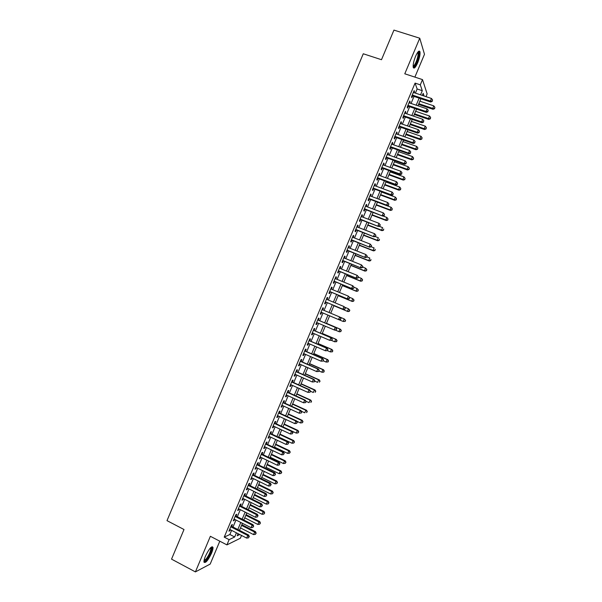 <?xml version="1.0" encoding="UTF-8"?>
<svg xmlns="http://www.w3.org/2000/svg" width="602" height="602" viewBox="0 0 602 602"><rect width="100%" height="100%" fill="white"/><g stroke="black" fill="none" stroke-linecap="round" stroke-linejoin="round"><path stroke-width="0.9" d="M211.55 553.185C212.672 550.454 213.146 548.49 212.965 547.301C211.528 545.863 209.014 548.843 205.425 556.225C204.296 558.965 203.822 560.921 204.01 562.11C205.485 563.495 207.999 560.522 211.55 553.185M417.66 62.849C419.586 57.942 420.354 54.233 419.955 51.727C419.142 50.139 417.675 51.674 415.553 56.332C413.627 61.276 412.859 64.986 413.258 67.454C414.093 69.042 415.561 67.507 417.66 62.849M241.537 535.456L240.371 538.226L226.924 544.885L229.121 539.655L234.682 536.984L236.428 532.83M414.883 77.109L424.485 54.278L419.744 38.212L393.941 30.1L381.495 59.711L363.269 53.774L167.002 520.647L184.001 529.512L171.54 559.138L195.402 571.9L210.188 564.074L219.805 541.19M415.41 93.122L417.141 88.983L415.071 83.106L420.301 84.829L422.499 79.607L427.142 93.904L425.99 96.644M231.71 526.389L232.47 524.583L231.544 524.982L228.941 531.19L229.874 530.768L230.318 529.7M236.044 516.08L236.804 514.274L235.894 514.642L233.283 520.85L234.208 520.459L234.667 519.353M240.379 505.763L241.139 503.957L240.243 504.295L237.632 510.504L238.542 510.15L239.017 509.006M244.713 495.454L245.473 493.648L244.593 493.949L241.981 500.157L242.877 499.833L243.366 498.659M249.047 485.144L249.807 483.338L248.942 483.609L246.331 489.817L247.211 489.524L247.715 488.312M253.382 474.827L254.142 473.022L253.284 473.262L250.68 479.47L251.546 479.215L252.065 477.965M257.716 464.518L258.476 462.712L257.633 462.923L255.03 469.124L255.88 468.898L256.414 467.619M262.051 454.209L262.811 452.403L261.983 452.576L259.372 458.784L260.214 458.589L260.764 457.272M266.385 443.9L267.145 442.094L266.332 442.237L263.721 448.437L264.549 448.279L265.113 446.932M270.719 433.583L271.479 431.784L270.682 431.89L268.071 438.098L268.883 437.97L269.463 436.585M275.054 423.274L275.814 421.468L275.024 421.55L272.42 427.751L273.218 427.653L273.812 426.239M279.388 412.964L280.148 411.158L279.373 411.204L276.769 417.412L277.545 417.344L278.162 415.892M283.723 402.655L284.483 400.849L283.723 400.864L281.111 407.065L281.879 407.035L282.511 405.545M288.057 392.346L288.817 390.54L288.072 390.517L285.461 396.726L286.213 396.726L286.853 395.205M292.391 382.029L293.151 380.231L292.414 380.178L289.81 386.379L290.548 386.416L291.202 384.859M296.726 371.72L297.486 369.921L296.763 369.831L294.16 376.039L294.882 376.107L295.552 374.512M301.06 361.411L301.82 359.605L301.113 359.492L298.502 365.692L299.217 365.798L299.901 364.165M305.395 351.101L306.155 349.295L305.462 349.145L302.851 355.353L303.551 355.481L304.251 353.825M309.729 340.792L310.489 338.986L309.804 338.806L307.201 345.014L307.885 345.172L308.6 343.479M314.063 330.483L314.816 328.677L314.154 328.466L311.55 334.667L312.22 334.862L312.95 333.132M318.398 320.174L319.15 318.368L318.503 318.119L315.892 324.327L316.554 324.553L317.292 322.792M322.732 309.857L323.485 308.058L322.853 307.78L320.241 313.981L320.889 314.244L321.641 312.446M327.082 299.518L327.819 297.749L327.195 297.441L324.591 303.641L325.223 303.935L325.975 302.129M331.424 289.171L332.153 287.44L331.544 287.094L328.933 293.302L329.55 293.625L330.31 291.82M335.773 278.824L336.488 277.131L335.893 276.754L333.282 282.963L333.884 283.316L334.644 281.51M340.122 268.484L340.822 266.821L340.235 266.415L337.632 272.616L338.219 273.007L338.979 271.209M344.472 258.138L345.157 256.512L344.585 256.068L341.974 262.276L342.553 262.698L343.313 260.899M348.821 247.798L349.484 246.203L348.934 245.729L346.323 251.937L346.887 252.388L347.647 250.59M353.163 237.451L353.818 235.901L353.276 235.39L350.673 241.598L351.222 242.079L351.982 240.281M357.513 227.112L358.152 225.592L357.626 225.05L355.014 231.251L355.556 231.778L356.309 229.972M361.862 216.765L362.487 215.283L361.975 214.711L359.364 220.911L359.883 221.468L360.643 219.662M366.212 206.426L366.821 204.973L366.317 204.364L363.713 210.572L364.218 211.159L364.978 209.353M370.554 196.079L371.156 194.664L370.666 194.025L368.055 200.233L368.552 200.85L369.312 199.044M374.903 185.74L375.482 184.355L375.008 183.685L372.405 189.893L372.886 190.541L373.646 188.735M379.252 175.393L379.817 174.046L379.358 173.346L376.747 179.554L377.221 180.231L377.973 178.433M383.602 165.053L384.151 163.744L383.707 163.007L381.096 169.207L381.548 169.93L382.308 168.124M387.944 154.714L388.486 153.435L388.049 152.667L385.446 158.868L385.882 159.62L386.642 157.814M392.293 144.367L392.813 143.125L392.399 142.328L389.787 148.528L390.216 149.311L390.976 147.505M396.643 134.028L397.147 132.816L396.741 131.988L394.137 138.189L394.551 139.002L395.311 137.203M400.992 123.681L401.481 122.515L401.09 121.649L398.479 127.85L398.885 128.7L399.638 126.894M405.334 113.342L405.816 112.205L405.439 111.31L402.828 117.51L403.212 118.391L403.972 116.585M409.684 103.002L410.15 101.896L409.781 100.97L407.178 107.171L407.546 108.082L408.306 106.276M415.071 83.106L224.222 537.127L229.874 534.501L231.612 530.362M233.004 527.051L235.961 520.008M237.338 516.734L240.311 509.661M241.68 506.417L244.668 499.306M246.015 496.101L249.017 488.959M250.349 485.784L253.367 478.605M254.691 475.467L257.716 468.258M259.026 465.15L262.073 457.904M263.36 454.834L266.423 447.557M267.694 444.517L270.772 437.202M272.036 434.2L275.122 426.856M276.371 423.891L279.471 416.501M280.705 413.574L283.82 406.154M285.039 403.257L288.177 395.8M289.374 392.94L292.527 385.453M293.716 382.624L296.876 375.099M298.05 372.314L301.226 364.752M302.385 361.998L305.575 354.405M306.719 351.681L309.925 344.051M311.053 341.364L314.274 333.704M315.395 331.055L318.631 323.357M319.73 320.738L322.981 313.002M324.064 310.421L327.315 302.686M328.414 300.067L331.649 292.376M332.763 289.72L335.984 282.06M337.112 279.373L340.318 271.75M341.462 269.026L344.653 261.434M345.819 258.672L348.994 251.117M350.168 248.325L353.329 240.808M354.518 237.978L357.663 230.491M358.867 227.631L361.998 220.181M363.217 217.284L366.332 209.865M367.566 206.937L370.666 199.555M371.916 196.591L375.001 189.239M376.265 186.244L379.335 178.929M380.614 175.889L383.67 168.62M384.964 165.542L388.004 158.303M389.313 155.196L392.338 147.994M393.663 144.849L396.673 137.677M398.012 134.502L401.007 127.368M402.362 124.155L405.342 117.059M406.711 113.808L409.676 106.742M411.061 103.461L414.01 96.433M414.033 92.663L414.477 91.594L414.131 90.631L411.52 96.832L411.881 97.772L412.641 95.974M226.924 544.885L210.369 536.292L195.402 571.9M224.222 537.127L229.121 539.655M419.744 38.212L404.785 73.798L422.499 79.607M238.083 533.681L237.211 535.765L239.762 534.538M424.071 96.004L423.176 93.348L422.303 95.417M420.911 98.743L417.946 105.786M416.561 109.075L413.589 116.156M412.219 119.414L409.225 126.533M407.878 129.746L404.868 136.902M403.528 140.085L400.511 147.272M399.186 150.417L396.154 157.641M394.844 160.757L391.789 168.011M390.495 171.088L387.432 178.388M386.153 181.428L383.068 188.757M381.803 191.767L378.711 199.127M377.462 202.099L374.354 209.504M373.12 212.438L369.989 219.873M368.77 222.778L365.632 230.242M364.428 233.109L361.275 240.619M360.079 243.449L356.911 250.989M355.737 253.788L352.554 261.358M351.387 264.127L348.189 271.735M347.045 274.467L343.832 282.105M342.696 284.799L339.475 292.482M338.354 295.138L335.111 302.851M334.012 305.477L330.754 313.228M329.663 315.817L326.404 323.567M325.298 326.194L322.055 333.907M320.941 336.563L317.713 344.246M316.584 346.94L313.364 354.586M312.22 357.31L309.022 364.925M307.863 367.687L304.672 375.264M303.498 378.056L300.33 385.604M299.141 388.433L295.981 395.943M294.777 398.81L291.639 406.282M290.42 409.179L287.289 416.622M286.055 419.556L282.948 426.961M281.698 429.933L278.598 437.3M277.334 440.303L274.249 447.64M272.977 450.68L269.907 457.979M268.612 461.057L265.557 468.318M264.248 471.426L261.215 478.658M259.891 481.803L256.866 488.997M255.526 492.18L252.516 499.336M251.169 502.557L248.174 509.676M246.805 512.934L243.825 520.023M242.448 523.304L239.483 530.362M420.542 94.83L422.28 90.691L420.301 84.829M237.82 529.512L240.785 522.461M242.162 519.18L245.142 512.091M246.511 508.841L249.499 501.722M250.853 498.509L253.863 491.352M255.195 488.177L258.22 480.983M259.545 477.837L262.577 470.613M263.887 467.506L266.934 460.244M268.229 457.174L271.291 449.882M272.571 446.842L275.656 439.513M276.92 436.503L280.013 429.143M281.262 426.171L284.37 418.774M285.604 415.839L288.727 408.404M289.946 405.507L293.084 398.035M294.288 395.175L297.441 387.673M298.637 384.836L301.805 377.303M302.979 374.504L306.162 366.934M307.321 364.172L310.519 356.565M311.663 353.841L314.876 346.203M316.005 343.509L319.233 335.833M320.354 333.177L323.59 325.464M324.696 322.845L327.947 315.094M329.038 312.506L332.296 304.762M333.395 302.136L336.638 294.431M337.752 291.774L340.98 284.099M342.109 281.405L345.322 273.767M346.466 271.043L349.664 263.435M350.831 260.674L354.006 253.103M355.188 250.304L358.348 242.772M359.544 239.942L362.69 232.44M363.901 229.573L367.039 222.108M368.258 219.211L371.381 211.784M372.615 208.841L375.723 201.452M376.972 198.479L380.065 191.12M381.329 188.11L384.407 180.788M385.686 177.748L388.749 170.456M390.043 167.379L393.091 160.124M394.4 157.017L397.433 149.8M398.757 146.655L401.775 139.468M403.114 136.285L406.117 129.137M407.471 125.923L410.459 118.805M411.828 115.554L414.801 108.48M416.185 105.192L419.142 98.149M417.141 88.983L422.28 90.691M229.874 534.501L234.682 536.984M413.815 91.369L414.477 91.594M409.488 101.678L410.15 101.896M405.154 111.98L405.816 112.205M400.819 122.289L401.481 122.515M396.492 132.59L397.147 132.816M392.158 142.892L392.813 143.125M387.823 153.201L388.486 153.435M383.497 163.503L384.151 163.744M379.162 173.812L379.817 174.046M374.828 184.114L375.482 184.355M370.501 194.423L371.156 194.664M366.166 204.725L366.821 204.973M361.832 215.034L362.487 215.283M357.505 225.336L358.152 225.592M353.171 235.645L353.818 235.901M348.836 245.955L349.484 246.203M344.51 256.256L345.157 256.512M340.175 266.566L340.822 266.821M335.841 276.867L336.488 277.131M331.506 287.177L332.153 287.44M327.179 297.486L327.819 297.749M322.845 307.788L323.485 308.058M320.241 313.973L320.889 314.244M315.915 324.282L316.554 324.553M311.58 334.592L312.22 334.862M307.246 344.893L307.885 345.172M302.911 355.203L303.551 355.481M298.584 365.512L299.217 365.798M294.25 375.821L294.882 376.107M289.916 386.13L290.548 386.416M285.581 396.44L286.213 396.726M281.247 406.741L281.879 407.035M276.92 417.051L277.545 417.344M272.586 427.36L273.218 427.653M268.251 437.669L268.883 437.97M263.917 447.978L264.549 448.279M259.582 458.288L260.214 458.589M255.248 468.597L255.88 468.898M250.914 478.906L251.546 479.215M246.587 489.215L247.211 489.524M242.252 499.525L242.877 499.833M237.918 509.834L238.542 510.15M233.584 520.143L234.208 520.459M229.249 530.452L229.874 530.768M411.979 95.748L430.678 102.009L430.37 101.068L412.28 95.026M432.153 101.031L432.59 99.985L432.153 101.031L430.37 101.068L431.468 98.472L413.371 92.437M430.678 102.009L432.266 101.399M432.59 99.985L431.468 98.472M418.525 104.402L433.019 109.286L432.733 108.398L433.794 105.862L419.88 101.189M418.819 103.717L432.733 108.398L434.576 108.706L434.892 107.337L434.463 108.345M433.794 105.862L434.892 107.337M434.576 108.706L433.019 109.286M417.991 51.945L418.285 51.96C419.285 53.337 418.759 56.739 416.719 62.164C415.177 65.641 413.98 67.115 413.13 66.589M413.115 66.039C413.943 65.942 414.951 64.527 416.148 61.795C417.69 57.86 418.3 54.887 417.969 52.878L417.653 52.382M413.393 67.793C414.409 67.311 415.553 65.565 416.847 62.57C418.766 57.694 419.519 54.007 419.12 51.524L418.939 51.117M211.046 547.323L211.34 547.406C211.957 549.98 210.376 554.028 206.599 559.551C205.297 561.109 204.432 561.606 203.988 561.049M204.063 560.5L206.215 558.912C209.21 554.705 210.76 551.116 210.858 548.129L210.647 547.7M204.063 562.306L206.426 560.327C210.136 555.104 212.054 550.649 212.182 546.955L212.092 546.676M407.644 106.057L426.314 112.378L425.998 111.475L407.938 105.365M427.781 111.423L428.218 110.384L427.781 111.423L425.998 111.475L427.096 108.872L409.021 102.776M426.314 112.378L427.902 111.784M428.218 110.384L427.096 108.872M403.31 116.359L421.957 122.748L421.626 121.875L403.588 115.704M423.409 121.822L423.846 120.784L423.409 121.822L421.626 121.875L422.724 119.279L404.679 113.116M421.957 122.748L423.537 122.168M423.846 120.784L422.724 119.279M398.983 126.668L417.6 133.117L417.254 132.282L399.246 126.044M419.037 132.222L419.474 131.183L419.037 132.222L417.254 132.282L418.352 129.678L400.33 123.455M417.6 133.117L419.173 132.553M419.474 131.183L418.352 129.678M394.649 136.97L413.243 143.487L412.882 142.682L394.897 136.383M414.673 142.621L415.109 141.575L414.673 142.621L412.882 142.682L413.973 140.085L395.981 133.794M413.243 143.487L414.808 142.937M415.109 141.575L413.973 140.085M414.296 114.47L428.767 119.399L428.466 118.541L429.535 116.005L415.636 111.287M414.575 113.808L428.466 118.541L430.317 118.835L430.626 117.473L430.197 118.489M429.535 116.005L430.626 117.473M430.317 118.835L428.767 119.399M410.067 124.531L424.515 129.513L424.199 128.685L425.268 126.149L411.392 121.386M410.331 123.907L424.199 128.685L426.058 128.963L426.366 127.616L425.938 128.632M425.268 126.149L426.366 127.616M426.058 128.963L424.515 129.513M405.838 134.6L420.264 139.626L419.94 138.829L421.001 136.293L407.148 131.484M406.087 134.005L419.94 138.829L421.806 139.092L422.1 137.753L421.678 138.769M421.001 136.293L422.1 137.753M421.806 139.092L420.264 139.626M401.602 144.668L416.012 149.74L415.673 148.98L416.742 146.436L402.904 141.583M401.843 144.104L415.673 148.98L417.547 149.213L417.841 147.896L417.412 148.912M416.742 146.436L417.841 147.896M417.547 149.213L416.012 149.74M390.314 147.272L408.878 153.856L408.51 153.089L390.547 146.722M410.301 153.013L410.737 151.975L410.301 153.013L408.51 153.089L409.601 150.485L391.639 144.134M408.878 153.856L410.444 153.322M410.737 151.975L409.601 150.485M397.373 154.729L411.76 159.854L411.407 159.124L412.475 156.588L398.659 151.681M397.598 154.202L411.407 159.124L413.288 159.342L413.574 158.04L413.153 159.048M412.475 156.588L413.574 158.04M413.288 159.342L411.76 159.854M385.987 157.581L404.521 164.226L404.138 163.488L386.206 157.062M405.929 163.413L406.365 162.374L405.929 163.413L404.138 163.488L405.229 160.885L387.289 154.473M404.521 164.226L406.079 163.706M406.365 162.374L405.229 160.885M393.144 164.797L407.509 169.967L407.14 169.267L408.209 166.731L394.415 161.78M393.354 164.301L407.14 169.267L409.029 169.471L409.315 168.176L408.886 169.192M408.209 166.731L409.315 168.176M409.029 169.471L407.509 169.967M381.653 167.883L400.164 174.595L399.766 173.895L381.856 167.401M401.557 173.812L401.993 172.774L401.557 173.812L399.766 173.895L400.857 171.292L382.947 164.813M400.164 174.595L401.715 174.098M401.993 172.774L400.857 171.292M388.915 174.858L403.257 180.088L402.881 179.411L403.942 176.875L390.164 171.879M389.103 174.399L402.881 179.411L404.777 179.599L405.048 178.32L404.627 179.336M403.942 176.875L405.048 178.32M404.777 179.599L403.257 180.088M377.319 178.192L395.8 184.972L395.394 184.295L377.514 177.74M397.185 184.212L397.621 183.174L397.185 184.212L395.394 184.295L396.485 181.691L378.598 175.159M395.8 184.972L397.35 184.483M397.621 183.174L396.485 181.691M384.678 184.927L399.006 190.202L398.614 189.562L399.683 187.026L385.92 181.977M384.859 184.498L398.614 189.562L400.518 189.728L400.789 188.464L400.36 189.472M399.683 187.026L400.789 188.464M400.518 189.728L399.006 190.202M372.992 188.494L391.443 195.341L391.022 194.702L373.165 188.08M392.813 194.612L393.249 193.566L392.813 194.612L391.022 194.702L392.113 192.098L374.248 185.499M391.443 195.341L392.986 194.867M393.249 193.566L392.113 192.098M380.449 194.995L394.754 200.315L394.348 199.706L395.416 197.17L381.676 192.076M380.614 194.596L394.348 199.706L396.259 199.856L396.522 198.6L396.101 199.616M395.416 197.17L396.522 198.6M396.259 199.856L394.754 200.315M368.657 198.803L387.086 205.711L386.642 205.101L368.815 198.419M388.448 205.011L388.884 203.965L388.448 205.011L386.642 205.101L387.741 202.505L369.906 195.838M387.086 205.711L388.621 205.252M388.884 203.965L387.741 202.505M376.22 205.056L390.502 210.429L390.081 209.85L391.149 207.314L377.431 202.174M376.37 204.695L390.081 209.85L392 209.993L392.263 208.743L391.834 209.759M391.149 207.314L392.263 208.743M392 209.993L390.502 210.429M364.323 209.105L382.721 216.08L364.473 208.759M384.076 215.403L384.512 214.365L384.076 215.403L382.27 215.508L383.369 212.905L365.557 206.177M382.721 216.08L384.249 215.636M384.512 214.365L383.369 212.905M371.991 215.125L386.251 220.543L385.822 220.001L386.883 217.465L383.015 215.998M372.126 214.794L385.822 220.001L387.741 220.121L387.997 218.887L387.575 219.903M386.883 217.465L387.997 218.887M387.741 220.121L386.251 220.543M359.996 219.414L378.365 226.45L360.124 219.105M379.704 225.803L377.898 225.908L378.989 223.312L380.321 224.982L379.704 225.803L380.321 224.982M361.208 216.517L378.989 223.312L380.14 224.764M378.365 226.45L379.885 226.021M367.754 225.193L381.999 230.664L381.555 230.145L382.616 227.609L379.072 226.254M367.882 224.892L381.555 230.145L383.489 230.25L383.737 229.023L383.308 230.039M383.489 230.25L381.999 230.664M363.525 235.254L377.747 240.777L377.288 240.296L378.357 237.76L375.144 236.511M363.638 234.998L377.288 240.296L379.23 240.379L379.471 239.167L379.049 240.183M379.23 240.379L377.747 240.777M359.296 245.323L373.496 250.891L373.022 250.44L374.09 247.904L371.171 246.76M359.386 245.097L373.022 250.44L374.971 250.507L375.212 249.311L374.783 250.327M374.971 250.507L373.496 250.891M355.662 229.716L374.008 236.827L355.774 229.445M375.332 236.202L373.526 236.315L374.617 233.711L375.957 235.367L375.332 236.202L375.957 235.367M356.866 226.856L374.617 233.711L375.768 235.164M374.008 236.827L375.52 236.405M351.327 240.025L369.643 247.196L351.433 239.784M370.96 246.602L369.154 246.722L370.245 244.119L371.592 245.759L370.96 246.602L371.592 245.759M352.516 237.203L370.245 244.119L371.396 245.563M369.643 247.196L371.156 246.797M347 250.334L365.286 257.566L347.083 250.123M366.588 257.001L364.782 257.122L365.873 254.526L367.228 256.143L366.588 257.001L367.228 256.143M348.174 247.542L365.873 254.526L367.024 255.963M365.286 257.566L366.791 257.182M355.06 255.391L369.244 261.005L368.755 260.583L369.824 258.047L366.911 256.896M355.142 255.195L368.755 260.583L370.712 260.636L370.945 259.454L370.523 260.47M370.712 260.636L369.244 261.005M342.666 260.636L360.929 267.935L342.734 260.47M362.216 267.401L360.402 267.529L361.501 264.925L362.863 266.528L362.216 267.401L362.863 266.528M343.825 257.882L361.501 264.925L362.652 266.362M360.929 267.935L362.427 267.566M350.831 265.459L364.993 271.126L364.496 270.734L365.557 268.199L362.645 267.032M350.898 265.294L364.496 270.734L366.452 270.765L366.686 269.598L366.257 270.607M366.686 269.598L366.054 268.597L366.881 269.756M366.452 270.765L364.993 271.126M338.332 270.945L356.565 278.312L338.392 270.81M357.844 277.8L356.03 277.936L357.129 275.332L358.499 276.912L357.844 277.8L358.499 276.912M339.475 268.221L357.129 275.332L358.28 276.762M356.565 278.312L358.062 277.951M346.601 275.52L360.741 281.239L360.229 280.878L361.298 278.342L358.386 277.168M346.654 275.392L360.229 280.878L362.201 280.893L362.419 279.734L361.998 280.75M362.419 279.734L361.802 278.711L362.622 279.885M362.201 280.893L360.741 281.239M333.997 281.254L352.208 288.682L334.042 281.149M353.472 288.2L351.658 288.335L352.749 285.739L354.126 287.297L353.472 288.2L354.126 287.297L357.031 288.493L358.363 290.013L357.942 291.022L358.363 290.013M335.133 278.56L352.749 285.739L353.916 287.162M352.208 288.682L353.69 288.335M342.365 285.589L356.489 291.353L355.963 291.029L357.031 288.493L358.16 289.878M342.41 285.491L355.963 291.029L357.731 290.894M357.942 291.022L356.489 291.353M329.67 291.556L347.851 299.051L329.693 291.488M349.107 298.6L347.286 298.743L348.377 296.139L349.762 297.689L349.107 298.6L349.762 297.689M330.784 288.907L348.377 296.139L349.544 297.561M347.851 299.051L349.326 298.727M338.136 295.657L352.23 301.474L351.696 301.173L352.764 298.637L349.499 297.298M338.166 295.597L351.696 301.173L353.683 301.158L353.893 300.022L353.472 301.038M353.893 300.022L352.764 298.637L354.104 300.142M353.683 301.158L352.23 301.474M325.336 301.865L343.486 309.428L325.351 301.835M344.735 308.999L342.914 309.15L344.005 306.546L345.397 308.073L344.735 308.999L345.397 308.073M326.434 299.247L344.005 306.546L345.172 307.961M343.486 309.428L344.961 309.112M333.907 305.726L347.979 311.588L347.429 311.324L348.498 308.788L344.878 307.283M333.914 305.696L347.429 311.324L349.423 311.287L349.634 310.165L349.205 311.181M349.634 310.165L348.498 308.788L349.852 310.271M349.423 311.287L347.979 311.588M340.597 319.496L340.8 318.36L340.597 319.496L339.129 319.797L321.001 312.175M340.363 319.399L338.535 319.549L339.633 316.953L341.033 318.458M322.085 309.586L339.633 316.953L340.8 318.36M339.167 319.79L343.17 321.468L344.231 318.932L340.258 317.269M345.164 321.415L343.17 321.468L345.164 321.415L345.593 320.399L344.946 321.325M345.367 320.309L344.231 318.932L345.593 320.399M336.232 329.888L336.668 328.85L336.232 329.888L334.772 330.167L316.652 322.514M335.991 329.798L334.163 329.956L335.254 327.36L335.856 327.578L317.751 319.903M317.743 319.933L335.254 327.36L336.428 328.76M336.668 328.85L335.856 327.578M335.261 330.077L338.903 331.619L339.964 329.083L340.536 329.294L326.502 323.342M341.108 330.453L340.679 331.469L341.334 330.536L339.964 329.083L326.487 323.372M340.905 331.544L339.475 331.822L340.679 331.469M340.536 329.294L341.334 330.536M331.86 340.273L332.296 339.235L331.86 340.273L329.791 340.363L312.31 332.861M331.619 340.198L329.791 340.363L330.882 337.76L331.499 337.948L313.424 330.212M313.394 330.272L330.882 337.76L332.056 339.159M332.296 339.235L331.499 337.948M332.394 351.809L332.816 350.793L332.394 351.809L330.37 351.914L327.48 350.665L327.684 349.559L327.496 350.657L325.419 350.77L307.961 343.2M327.247 350.605L325.419 350.77L326.51 348.167L327.142 348.325L309.089 340.514M309.044 340.612L326.51 348.167L327.684 349.559M327.932 349.619L327.142 348.325M323.131 361.049L323.567 360.011L323.131 361.049L321.039 361.177L303.611 353.54M322.875 361.004L321.039 361.177L322.138 358.574L322.777 358.694L304.755 350.823M304.702 350.958L322.138 358.574L323.312 359.958M323.567 360.011L322.777 358.694M331.363 340.363L334.637 341.77L335.705 339.227L336.285 339.408L322.266 333.41M336.842 340.597L336.413 341.605L337.075 340.664L335.705 339.227L322.243 333.47M336.646 341.68L334.637 341.77L336.413 341.605M336.285 339.408L337.075 340.664M332.153 351.749L330.37 351.914L331.439 349.378L332.033 349.529L318.037 343.479M332.575 350.74L331.439 349.378L317.999 343.569M332.033 349.529L332.816 350.793M323.229 360.809L326.103 362.065L327.172 359.529L327.781 359.642L313.808 353.547M328.316 360.884L327.887 361.892L328.557 360.929L327.172 359.529L313.747 353.667M328.135 361.937L326.103 362.065L327.887 361.892M327.781 359.642L328.557 360.929M318.767 371.434L319.203 370.396L318.767 371.434L316.667 371.577L299.262 363.886M318.503 371.404L316.667 371.577L317.758 368.981L318.42 369.071L300.421 361.132M300.353 361.298L317.758 368.981L318.94 370.365M319.203 370.396L318.42 369.071M318.97 370.945L321.837 372.209L322.905 369.673L323.53 369.756L309.571 363.616M324.049 371.028L323.628 372.036L324.297 371.058L322.905 369.673L309.503 363.774M323.876 372.066L322.469 372.292L323.628 372.036M323.53 369.756L324.297 371.058M314.402 381.826L314.838 380.788L314.402 381.826L312.295 381.984L294.92 374.226M314.131 381.803L312.295 381.984L313.386 379.388L314.056 379.441L296.086 371.442M296.003 371.645L313.386 379.388L314.568 380.765M314.838 380.788L314.056 379.441M314.711 381.081L317.57 382.36L318.639 379.824L319.278 379.877L305.342 373.676M319.79 381.171L319.361 382.18L320.038 381.186L318.639 379.824L305.259 373.872M319.278 379.877L320.038 381.186M310.03 392.211L310.466 391.172L310.03 392.211L307.923 392.391L290.57 384.573M309.759 392.203L307.923 392.391L309.014 389.787L309.699 389.81L291.759 381.743M291.654 381.984L309.014 389.787L310.196 391.165M310.466 391.172L309.699 389.81M310.444 391.225L313.303 392.512L314.372 389.976L315.027 389.991L301.105 383.745M315.523 391.315L315.094 392.323L315.787 391.315L314.372 389.976L301.015 383.971M315.027 389.991L315.787 391.315M305.665 402.595L306.102 401.557L305.665 402.595L303.543 402.798L286.221 394.912M305.387 402.603L303.543 402.798L304.642 400.195L305.342 400.187L287.425 392.052M287.312 392.331L304.642 400.195L305.824 401.564M306.102 401.557L305.342 400.187M305.929 401.241L309.044 402.655L310.105 400.119L310.775 400.112L296.876 393.813M311.257 401.459L310.835 402.467L311.527 401.451L310.105 400.119L296.763 394.077M310.775 400.112L311.527 401.451M301.301 412.987L301.737 411.949L301.301 412.987L299.171 413.205L281.871 405.259M301.015 413.01L299.171 413.205L300.263 410.602L300.977 410.564L283.09 402.362M282.963 402.67L300.263 410.602L301.452 411.964M301.737 411.949L300.977 410.564M278.613 413.017L295.891 421.009L294.799 423.612L277.53 415.598M278.756 412.671L296.62 420.933L295.891 421.009L297.079 422.371L296.643 423.409L297.079 422.371M297.373 422.333L296.62 420.933M294.799 423.612L296.643 423.409M274.264 423.356L291.518 431.416L290.42 434.019L273.18 425.945M274.422 422.98L292.256 431.31L291.518 431.416L292.707 432.77L292.271 433.809L292.707 432.77M293.001 432.725L292.256 431.31M290.42 434.019L292.271 433.809M301.346 411.234L304.778 412.806L305.839 410.271L306.516 410.225L292.647 403.882M306.997 411.602L306.568 412.611L307.268 411.58L305.839 410.271L292.519 404.175M306.516 410.225L307.268 411.58M296.778 421.227L300.511 422.958L301.572 420.422L302.264 420.346L288.411 413.95M302.731 421.746L302.309 422.754L303.009 421.716L301.572 420.422L288.275 414.281M302.309 422.754L300.511 422.958M302.264 420.346L303.009 421.716M282.97 426.908L296.244 433.101L297.313 430.565L298.013 430.468L284.182 424.019M298.472 431.89L298.043 432.898L298.75 431.845L297.313 430.565L284.031 424.38M298.043 432.898L296.244 433.101M298.013 430.468L298.75 431.845M269.922 433.703L287.146 441.823L286.048 444.426L268.831 436.284M270.095 433.289L287.899 441.68L287.146 441.823L288.335 443.17L287.899 444.208L288.335 443.17M288.636 443.11L287.899 441.68M286.048 444.426L287.899 444.208M278.718 437.007L291.978 443.253L293.046 440.717L293.761 440.581L279.945 434.087M294.205 442.034L293.776 443.049L294.491 441.973L293.046 440.717L279.779 434.478M293.776 443.049L291.978 443.253M293.761 440.581L294.491 441.973M265.572 444.043L282.767 452.23L281.676 454.834L264.481 446.631M265.76 443.599L283.534 452.057L282.767 452.23L283.963 453.569L283.527 454.615L283.963 453.569M284.272 453.502L283.534 452.057M281.676 454.834L283.527 454.615M274.474 447.105L287.711 453.404L288.779 450.868L289.509 450.702L275.716 444.156M289.938 452.177L289.517 453.193L290.232 452.11L288.779 450.868L275.535 444.585M289.517 453.193L287.711 453.404M289.509 450.702L290.232 452.11M261.223 454.39L278.395 462.637L277.304 465.241L260.139 456.971M261.426 453.908L279.177 462.426L278.395 462.637L279.591 463.976L279.155 465.015L279.591 463.976M279.9 463.886L279.177 462.426M277.304 465.241L279.155 465.015M270.23 457.211L283.444 463.555L284.513 461.012L285.258 460.816L271.479 454.224M285.679 462.321L285.25 463.337L285.973 462.238L284.513 461.012L271.291 454.683M285.25 463.337L283.444 463.555M285.258 460.816L285.973 462.238M256.873 464.729L274.023 473.044L272.924 475.648L255.79 467.318M257.092 464.217L274.813 472.803L274.023 473.044L275.219 474.376L274.783 475.414L275.219 474.376M275.535 474.278L274.813 472.803M272.924 475.648L274.783 475.414M265.979 467.31L279.177 473.699L280.246 471.163L280.999 470.937L267.25 464.292M281.412 472.465L280.983 473.481L281.713 472.374L280.246 471.163L267.04 464.789M280.983 473.481L279.177 473.699M280.999 470.937L281.713 472.374M252.524 475.076L269.643 483.451L268.552 486.055L251.44 477.657M252.757 474.526L270.456 483.18L269.643 483.451L270.847 484.776L270.411 485.814L270.847 484.776M271.171 484.67L270.456 483.18M268.552 486.055L270.411 485.814M261.735 477.416L274.911 483.85L275.979 481.314L276.747 481.058L263.014 474.368M277.146 482.608L276.724 483.624L277.454 482.503L275.979 481.314L262.796 474.888M276.724 483.624L274.911 483.85M276.747 481.058L277.454 482.503M248.182 485.415L265.271 493.858L264.18 496.462L247.091 488.004M248.423 484.836L266.092 493.55L265.271 493.858L266.475 495.183L266.039 496.221L266.475 495.183M266.799 495.055L266.092 493.55M264.18 496.462L266.039 496.221M257.49 487.515L270.644 494.001L271.713 491.465L272.495 491.172L258.785 484.437M272.887 492.752L272.458 493.768L273.195 492.639L271.713 491.465L258.551 484.994M272.458 493.768L270.644 494.001M272.495 491.172L273.195 492.639M243.833 495.762L260.899 504.265L259.801 506.869L242.741 498.351M244.088 495.145L261.735 503.927L260.899 504.265L262.103 505.582L261.667 506.621L262.103 505.582M262.434 505.447L261.735 503.927M259.801 506.869L261.667 506.621M253.239 497.621L266.377 504.152L267.446 501.616L268.244 501.293L254.556 494.505M268.62 502.903L268.191 503.912L268.936 502.768L267.446 501.616L254.307 495.092M268.191 503.912L266.377 504.152M268.244 501.293L268.936 502.768M239.483 506.109L256.52 514.672L255.429 517.276L238.392 508.69M239.762 505.454L257.37 514.304L256.52 514.672L257.731 515.982L257.295 517.028L257.731 515.982M258.07 515.831L257.37 514.304M255.429 517.276L257.295 517.028M248.995 507.719L262.111 514.304L263.179 511.768L263.992 511.414L250.319 504.574M264.353 513.047L263.932 514.063L264.677 512.904L263.179 511.768L250.056 505.198M263.932 514.063L262.111 514.304M263.992 511.414L264.677 512.904M235.134 516.448L252.148 525.079L251.049 527.683L234.05 519.037M235.427 515.763L253.013 524.673L252.148 525.079L253.359 526.389L252.923 527.427L253.359 526.389M253.698 526.223L253.013 524.673M251.049 527.683L252.923 527.427M244.751 517.825L257.844 524.455L258.913 521.911L259.733 521.528L246.09 514.642M260.087 523.191L259.665 524.207L260.418 523.033L258.913 521.911L245.812 515.297M259.665 524.207L257.844 524.455M259.733 521.528L260.418 523.033M230.784 526.795L247.768 535.487L246.677 538.09L229.701 529.384M231.093 526.073L248.649 535.05L247.768 535.487L248.987 536.788L248.543 537.827L248.987 536.788M249.333 536.615L248.649 535.05M246.677 538.09L248.543 537.827M240.499 527.924L253.577 534.599L254.646 532.063L255.481 531.649L241.853 524.711M255.827 533.334L255.398 534.35L256.159 533.169L254.646 532.063L241.568 525.403M255.398 534.35L253.577 534.599M255.481 531.649L256.159 533.169M417.743 52.261L418.285 51.96M417.427 52.705L417.969 52.878M210.723 547.624L211.34 547.406M210.444 547.91L210.858 548.129"/></g></svg>
